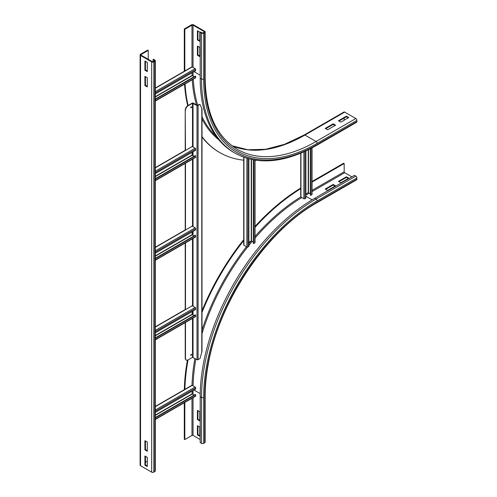<?xml version="1.0" encoding="UTF-8"?>
<svg xmlns="http://www.w3.org/2000/svg" width="497" height="497" viewBox="0 0 497 497"><rect width="100%" height="100%" fill="white"/><g stroke="black" fill="none" stroke-linecap="round" stroke-linejoin="round"><path stroke-width="0.75" d="M335.556 185.816L327.598 190.407L325.212 189.028L333.17 184.437L335.556 185.816M335.021 186.12L333.17 185.052L325.746 189.338M333.17 185.052L333.17 184.437M348.813 178.162L340.855 182.753L338.469 181.374L346.421 176.783L348.813 178.162M348.279 178.466L346.421 177.398L338.997 181.685M346.421 177.398L346.421 176.783M197.415 410.385L199.8 411.758L199.8 420.947L197.415 419.567L197.415 410.385M197.943 410.69L197.943 419.263L199.8 420.332M197.943 419.263L197.415 419.567M316.813 202.807C266.429 230.85 218.686 302.108 208.075 365.227C206.125 375.999 205.149 386.331 205.143 396.221L205.143 442.144A1.497 0.864 180 0 1 204.708 442.759L203.646 443.374L203.646 397.445A1.497 0.864 180 0 1 201.527 397.445L200.198 396.681A161.985 93.523 -60 0 1 314.738 198.291L354.51 175.329L355.84 176.093A1.497 0.864 60 0 1 356.896 177.932L356.896 179.156A1.497 0.864 60 0 1 356.585 179.846L316.813 202.807A1.497 0.864 -120 0 0 317.123 202.117L356.896 179.156M312.041 182.088L344.172 163.544L344.172 171.807A0.752 0.435 -120 0 0 344.701 172.726L351.857 176.857M312.041 181.48L343.638 163.233L344.172 163.544M197.415 425.693L199.8 427.066L199.8 436.254L197.415 434.875L197.415 425.693M197.943 425.997L197.943 434.571L199.8 435.639M197.943 434.571L197.415 434.875M184.331 389.667A169.11 97.636 -60 0 1 187.406 360.195M202.012 310.755A169.11 97.636 -60 0 1 243.729 239.653M255.036 226.427A169.11 97.636 -60 0 1 300.735 188.059M184.872 389.611A169.11 97.636 -60 0 1 188.04 359.94M202.012 312.371A169.11 97.636 -60 0 1 243.946 240.349M255.036 227.315A169.11 97.636 -60 0 1 300.952 188.549M203.646 443.374A1.497 0.864 180 0 1 201.527 443.374L200.198 442.603L200.198 396.681M200.198 439.547L193.041 435.409A0.752 0.435 -0 0 0 191.979 435.409L184.822 439.547L184.822 402.446M184.288 402.75L184.288 439.236L184.822 439.547M199.8 47.426L199.8 56.615L197.415 55.235L197.415 46.053L199.8 47.426M197.943 46.358L197.943 54.931L199.8 55.999M197.943 54.931L197.415 55.235M199.8 32.119L199.8 41.307L197.415 39.928L197.415 30.746L199.8 32.119M197.943 31.05L197.943 39.623L199.8 40.692M197.943 39.623L197.415 39.928M327.598 129.785L325.212 128.412L333.17 123.815L335.556 125.194L327.598 129.785M335.021 125.499L333.17 124.43L325.746 128.717M333.17 123.815L333.17 124.43M200.198 32.348L201.527 33.119A1.497 0.864 -0 0 0 203.646 33.119L204.708 32.504A1.497 0.864 -0 0 0 205.143 31.889A1.497 0.864 -0 0 0 204.708 31.28L193.569 24.85A1.497 0.864 -0 0 0 191.451 24.85L184.288 28.981L184.822 29.292L191.979 25.154A0.752 0.435 180 0 1 193.041 25.154L204.174 31.584A0.752 0.435 180 0 1 204.397 31.889A0.752 0.435 180 0 1 204.174 32.199L203.118 32.808A0.752 0.435 180 0 1 202.055 32.808L200.732 32.044L200.198 32.348L200.198 78.277A161.985 93.523 -60 0 0 233.745 152.43L235.075 153.194A161.985 93.523 -60 0 1 201.527 79.042L200.198 78.277M184.822 71.233L184.822 29.292M184.288 71.288L184.288 28.981M340.855 122.132L338.469 120.759L346.421 116.161L348.813 117.54L340.855 122.132M348.279 117.845L346.421 116.776L338.997 121.063M346.421 116.161L346.421 116.776M243.729 160.189A169.11 97.636 -60 0 1 219.848 152.629L219.314 152.324A169.11 97.636 -60 0 1 202.012 137.004M187.711 105.718A169.11 97.636 -60 0 1 184.567 84.186M256.495 160.345A169.11 97.636 -60 0 1 255.036 160.438M219.848 152.629A169.11 97.636 -60 0 1 202.012 136.613M188.108 105.482A169.11 97.636 -60 0 1 185.064 83.9M231.956 145.733L247.792 149.759L265.491 149.299L284.489 144.335L304.183 134.991L343.949 112.03A1.497 0.864 60 0 1 344.701 112.105L355.84 118.534A1.497 0.864 60 0 1 356.896 120.373L356.896 121.597A1.497 0.864 60 0 1 356.585 122.287L316.813 145.248A1.497 0.864 60 0 0 317.123 144.559A160.488 92.659 -60 0 1 203.646 79.042L203.646 33.119M344.172 118.075L344.172 120.218M145.447 441.001L145.447 449.574L147.305 450.642M144.919 449.878L144.919 440.69L147.305 442.069L147.305 451.257L144.919 449.878L145.447 449.574M145.447 456.308L145.447 464.881L147.305 465.95M144.919 465.186L144.919 455.998L147.305 457.377L147.305 466.565L144.919 465.186L145.447 464.881M145.447 76.668L145.447 85.242L147.305 86.31M144.919 85.546L144.919 76.364L147.305 77.737L147.305 86.925L144.919 85.546L145.447 85.242M145.447 61.361L145.447 69.934L147.305 71.003M144.919 70.239L144.919 61.05L147.305 62.429L147.305 71.618L144.919 70.239L145.447 69.934M148.23 50.414L147.702 50.11L140.539 54.241A1.497 0.864 -0 0 0 140.104 54.856A1.497 0.864 -0 0 0 140.539 55.465L151.678 61.895A1.497 0.864 -0 0 0 153.797 61.895L154.859 61.28A1.497 0.864 -0 0 0 155.3 60.671A1.497 0.864 -0 0 0 154.859 60.056L153.536 59.292L153.001 59.597L154.331 60.367A0.752 0.435 180 0 1 154.548 60.671A0.752 0.435 180 0 1 154.331 60.976L153.269 61.591A0.752 0.435 180 0 1 152.206 61.591L141.073 55.161A0.752 0.435 180 0 1 140.85 54.856A0.752 0.435 180 0 1 141.073 54.546L148.23 50.414L148.23 59.292M140.104 54.856L140.104 465.111A1.497 0.864 -0 0 0 140.539 465.72L151.678 472.15A1.497 0.864 -0 0 0 153.797 472.15L154.859 471.535A1.497 0.864 -0 0 0 155.3 470.926L155.3 60.671M153.001 61.69L153.001 59.597M147.305 461.204L145.447 462.278M155.3 406.428L191.867 385.318A0.752 0.435 60 0 1 192.246 385.355L195.159 387.039A0.752 0.435 60 0 1 195.688 388.008L195.607 389.132L155.3 412.404M192.109 391.151L192.109 393.848L194.047 395.121M155.3 417.915L195.607 394.643L195.688 395.867A0.752 0.435 60 0 1 195.538 396.258L155.3 419.493M195.607 394.643L195.209 394.45L155.3 417.492M191.867 305.717A0.752 0.435 60 0 1 192.246 305.754L195.159 307.438A0.752 0.435 60 0 1 195.688 308.401L195.607 309.532L155.3 332.804M192.109 311.551L192.109 314.247L194.047 315.52M155.3 338.314L195.607 315.042L195.688 316.266A0.752 0.435 60 0 1 195.538 316.657L155.3 339.886M195.607 315.042L195.209 314.849L155.3 337.892M191.867 226.116A0.752 0.435 60 0 1 192.246 226.154L195.159 227.837A0.752 0.435 60 0 1 195.688 228.8L195.607 229.931L155.3 253.203M192.109 231.944L192.109 234.646L194.047 235.92M155.3 258.713L195.607 235.441L195.688 236.665A0.752 0.435 60 0 1 195.538 237.057L155.3 260.285M195.607 235.441L195.209 235.249L155.3 258.291M191.867 146.509A0.752 0.435 60 0 1 192.246 146.547L195.159 148.23A0.752 0.435 60 0 1 195.688 149.199L195.607 150.33L155.3 173.596M192.109 152.343L192.109 155.045L194.047 156.319M155.3 179.113L195.607 155.841L195.688 157.058A0.752 0.435 60 0 1 195.538 157.456L155.3 180.684M195.607 155.841L195.209 155.648L155.3 178.69M155.3 88.025L191.867 66.909A0.752 0.435 60 0 1 192.246 66.946L195.159 68.629A0.752 0.435 60 0 1 195.688 69.599L195.607 70.723L155.3 93.995M192.109 72.742L192.109 75.445L194.047 76.712M155.3 99.506L195.607 76.234L195.688 77.457A0.752 0.435 60 0 1 195.538 77.855L155.3 101.084M195.607 76.234L195.209 76.047L155.3 99.089M300.735 153.225L300.735 196.762A0.752 0.435 0 0 0 300.952 197.067L303.872 198.75A0.752 0.435 0 0 0 304.972 198.725L305.903 198.092L305.903 150.945M310.314 193.743L308.246 192.706L305.903 194.054M310.314 148.789L310.314 195.085L310.681 195.333L311.781 194.793A0.752 0.435 0 0 0 312.041 194.464L312.041 147.889M310.681 195.333L310.681 148.597M243.729 157.238L243.729 244.978A0.752 0.435 -0 0 0 243.946 245.288L246.866 246.972A0.752 0.435 -0 0 0 247.966 246.947L248.898 246.307L248.898 158.86M253.308 241.964L251.24 240.921L248.898 242.275M253.308 159.841L253.308 243.306L253.675 243.555L254.775 243.014A0.752 0.435 -0 0 0 255.036 242.685L255.036 160.14M253.675 243.555L253.675 159.91M190.805 107.675A0.565 0.323 120 0 0 191.302 106.818M191.581 107.091A0.565 0.323 -60 0 1 190.786 107.551A0.565 0.323 -60 0 1 191.581 107.091M190.805 355.175A0.565 0.323 120 0 0 191.302 354.318M191.581 354.591A0.565 0.323 -60 0 1 190.786 355.051A0.565 0.323 -60 0 1 191.581 354.591M185.48 110.371A3.752 2.162 -60 0 1 188.133 105.774L192.507 103.252L197.017 105.544A0.752 0.435 0 0 0 198.079 105.544L199.713 104.295L197.284 105.395L193.308 103.096A0.752 0.435 0 0 0 192.246 103.096L187.872 105.625A3.752 2.162 120 0 0 185.219 110.216L185.48 150.454M202.012 108.868L202.012 351.435L199.98 358.561L198.079 359.66A0.752 0.435 180 0 1 197.017 359.66L192.507 357.362L188.133 359.89A3.752 2.162 -60 0 1 186.257 360.077A3.752 2.162 -60 0 1 185.48 358.356L185.48 322.46M185.48 309.656L185.48 242.859M185.48 230.055L185.48 163.258M185.48 358.356L185.219 358.207A3.752 2.162 120 0 0 185.996 359.921A3.752 2.162 120 0 0 186.133 359.99M201.788 109.383L201.788 108.358L199.98 104.451M185.219 358.207L185.219 322.615M185.219 309.811L185.219 243.014M185.219 229.956L185.219 163.414M185.219 150.349L185.219 110.216M203.646 397.445A160.488 92.659 -60 0 1 317.123 200.894A1.497 0.864 -120 0 0 316.067 199.055L314.738 198.291M201.527 443.374L201.527 397.445A161.985 93.523 -60 0 1 316.067 199.055L355.84 176.093M312.116 199.837L305.903 196.253M305.903 195.122L309.302 193.165M312.041 191.581L344.701 172.726M312.041 190.357L344.172 171.807M317.123 200.894L356.896 177.932M205.143 396.221A1.497 0.864 180 0 1 204.708 396.836A158.984 91.79 -60 0 1 317.123 202.117M193.084 385.84A158.239 91.361 -60 0 1 195.868 358.996M202.012 333.624A158.239 91.361 -60 0 1 247.562 247.084M248.898 245.4A158.239 91.361 -60 0 1 252.227 241.343M255.036 238.051A158.239 91.361 -60 0 1 301.791 197.551M194.016 390.052L200.229 393.636M192.035 385.281A158.984 91.79 -60 0 1 194.892 358.436M202.012 330.101A158.984 91.79 -60 0 1 246.487 246.754M248.898 243.735A158.984 91.79 -60 0 1 251.19 240.952M255.036 236.454A158.984 91.79 -60 0 1 300.791 196.924M204.708 442.759L204.708 396.836M193.041 390.617L193.041 394.537M193.041 397.699L193.041 435.409M191.979 398.314L191.979 435.409M203.646 79.042A1.497 0.864 180 0 1 201.527 79.042L201.527 33.119M204.174 32.199L204.174 31.584M200.198 75.215L194.016 71.643M193.041 67.406L193.041 25.154M191.979 66.878L191.979 25.154M205.143 31.889L205.143 77.818A1.497 0.864 180 0 1 204.708 78.427L204.708 32.504M304.183 134.991A1.497 0.864 60 0 1 304.928 135.066A157.487 90.926 -60 0 1 231.981 145.751M344.701 112.105L304.928 135.066L316.067 141.496A157.487 90.926 -60 0 1 237.324 149.299C216.375 136.576 205.652 112.751 205.143 77.818M355.84 118.534L316.067 141.496A1.497 0.864 60 0 1 317.123 143.335A158.984 91.79 -60 0 1 204.708 78.427M216.102 136.327A158.239 91.361 -60 0 1 202.012 116.584M197.744 105.426A158.239 91.361 -60 0 1 193.265 79.166M193.128 76.184A158.239 91.361 -60 0 1 193.047 72.208M218.699 139.669A158.984 91.79 -60 0 1 202.012 118.889M196.514 104.948A158.984 91.79 -60 0 1 192.24 79.756M356.896 121.597L317.123 144.559M356.896 120.373L317.123 143.335M154.859 61.28L154.859 471.535M154.331 60.976L154.331 60.367M153.797 61.895L153.797 472.15M151.678 61.895L151.678 472.15M140.539 55.465L140.539 465.72M141.073 55.161L141.073 54.546M195.688 388.008L155.3 411.323M195.159 387.039L155.3 410.05M192.246 385.355L155.3 406.683M155.3 415.107L192.109 393.848M155.3 415.411L192.246 394.078M195.688 395.867L155.3 419.188M195.688 308.401L155.3 331.723M195.159 307.438L155.3 330.449M192.246 305.754L155.3 327.082M155.3 335.5L192.109 314.247M155.3 335.81L192.246 314.477M195.688 316.266L155.3 339.581M195.688 228.8L155.3 252.122M195.159 227.837L155.3 250.848M192.246 226.154L155.3 247.481M155.3 255.899L192.109 234.646M155.3 256.203L192.246 234.876M195.688 236.665L155.3 259.981M195.688 149.199L155.3 172.521M195.159 148.23L155.3 171.248M192.246 146.547L155.3 167.88M155.3 176.298L192.109 155.045M155.3 176.603L192.246 155.275M195.688 157.058L155.3 180.38M195.688 69.599L155.3 92.92M195.159 68.629L155.3 91.647M192.246 66.946L155.3 88.28M155.3 96.698L192.109 75.445M155.3 97.002L192.246 75.674M195.688 77.457L155.3 100.779M304.972 151.374L304.972 198.725M303.872 151.877L303.872 198.75M300.952 153.132L300.952 197.067M308.246 192.706L308.246 149.827M308.507 192.706L308.507 149.696M311.781 148.025L311.781 194.793M247.966 158.605L247.966 246.947M246.866 158.288L246.866 246.972M243.946 157.319L243.946 245.288M251.24 240.921L251.24 159.425M251.501 240.921L251.501 159.481M254.775 160.096L254.775 243.014M192.507 357.362L192.507 318.403M192.507 314.632L192.507 311.321M192.507 305.903L192.507 238.802M192.507 235.031L192.507 231.72M192.507 226.303L192.507 159.202M192.507 155.431L192.507 152.113M192.507 146.702L192.507 103.252M201.788 352.566L201.788 108.358M193.041 357.362L193.041 318.099M193.041 314.936L193.041 311.01M193.041 306.214L193.041 238.498M193.041 235.336L193.041 231.409M193.041 226.607L193.041 158.897M193.041 155.735L193.041 151.809M193.041 147.006L193.041 103.252M197.017 359.66L197.017 105.544M198.079 359.66L198.079 105.544M235.075 153.194C258.067 165.613 285.315 162.96 316.813 145.248M155.3 326.827L185.48 309.401M155.3 247.226L185.48 229.8M155.3 167.626L185.48 150.2"/></g></svg>
